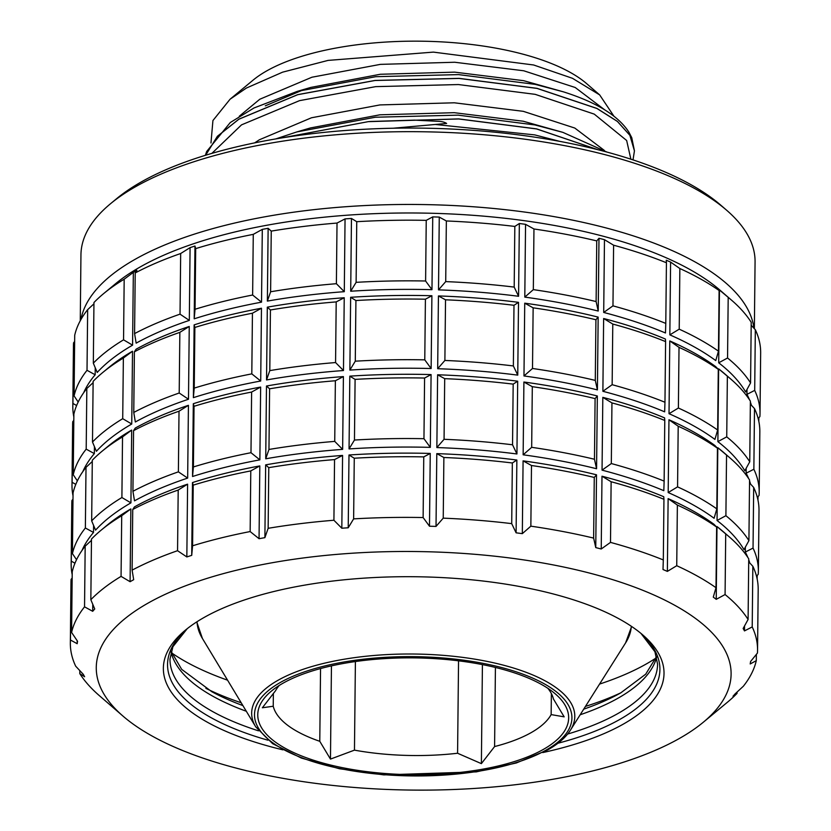 <?xml version="1.0" encoding="UTF-8"?>
<svg xmlns="http://www.w3.org/2000/svg" width="831" height="831" viewBox="0 0 831 831"><rect width="100%" height="100%" fill="white"/><g stroke="black" fill="none" stroke-linecap="round" stroke-linejoin="round"><path stroke-width="1.25" d="M282.935 749.853A250.349 94.08 0.6 0 1 185.261 630.262A250.349 94.08 0.6 0 1 204.239 617.391A250.349 94.08 0.6 0 1 434.447 577.233A250.349 94.08 0.6 0 1 642.924 635.061A250.349 94.08 0.6 0 1 623.136 724.217A250.349 94.08 0.6 0 1 542.757 752.574M148.115 603.077A317.442 119.29 0.6 0 1 566.025 567.521A317.442 119.29 0.6 0 1 703.338 722.212A317.442 119.29 0.6 0 1 679.27 738.53A317.442 119.29 0.6 0 1 387.36 789.45A317.442 119.29 0.6 0 1 123.03 716.135A317.442 119.29 0.6 0 1 148.115 603.077M737.066 692.078L737.045 693.386A343.619 129.127 0.6 0 1 727.478 702.195L703.338 722.212M737.045 693.386L733.015 696.233A337.074 126.665 -179.4 0 0 735.061 693.916L743.34 686.25A343.619 129.127 0.6 0 0 756.293 660.635L750.206 663.959A337.074 126.665 -179.4 0 0 750.58 661.507L757.425 653.083A343.619 129.127 0.6 0 0 757.55 650.143L758.184 589.491A343.619 129.127 0.6 0 0 752.844 566.275L752.211 626.927A343.619 129.127 0.6 0 1 757.55 650.143M752.211 626.927L744.483 630.906A337.074 126.665 -179.4 0 0 743.143 628.485L748.097 619.469A343.619 129.127 0.6 0 0 725.079 594.549L716.229 599.338A337.074 126.665 -179.4 0 0 713.278 597.115L716 587.704A343.619 129.127 0.6 0 0 676.735 565.714L667.366 571.396A337.074 126.665 -179.4 0 0 663.003 569.526L663.315 559.949A343.619 129.127 0.6 0 0 610.494 542.394L601.228 548.99A337.074 126.665 -179.4 0 0 595.754 547.598L593.635 538.093A343.619 129.127 0.6 0 0 530.853 526.168L522.325 533.647A337.074 126.665 -179.4 0 0 516.103 532.827L511.709 523.634A343.619 129.127 0.6 0 0 443.235 518.149L436.026 526.418A337.074 126.665 -179.4 0 0 429.492 526.22L423.124 517.547A343.619 129.127 0.6 0 0 353.632 518.876L348.22 527.778A337.074 126.665 -179.4 0 0 341.821 528.225L333.917 520.248A343.619 129.127 0.6 0 0 268.143 528.308L264.892 537.647A337.074 126.665 -179.4 0 0 259.054 538.706L250.152 531.56A343.619 129.127 0.6 0 0 192.584 545.79L191.722 555.347A337.074 126.665 -179.4 0 0 186.84 556.947L177.554 550.704A343.619 129.127 0.6 0 0 132.108 570.149L133.687 579.685A337.074 126.665 -179.4 0 0 131.88 580.692A337.074 126.665 -179.4 0 0 130.093 581.71L121.066 576.382A343.619 129.127 0.6 0 0 90.839 599.702L94.744 608.988A337.074 126.665 -179.4 0 0 92.698 611.304L84.544 606.838A343.619 129.127 0.6 0 0 71.591 632.453L77.553 641.262A337.074 126.665 -179.4 0 0 77.179 643.713L70.458 640.005A343.619 129.127 0.6 0 0 70.344 642.945L70.978 582.292A343.619 129.127 0.6 0 1 71.102 579.352L72.162 578.044M745.355 547.13L745.303 552.064A337.074 126.665 0.6 0 1 747.796 557.383M748.721 559.782A337.074 126.665 0.6 0 1 749.749 562.93M717.807 447.712L726.543 455.056A343.619 129.127 0.6 0 1 730.034 457.985L724.113 452.853A337.074 126.665 0.6 0 0 717.807 447.712L717.049 520.497A337.074 126.665 0.6 0 1 743.974 549.644L748.918 540.628A343.619 129.127 0.6 0 0 725.899 515.698L717.049 520.497M668.955 419.769L678.2 426.22A343.619 129.127 0.6 0 1 717.454 448.21L714.868 445.489A337.074 126.665 0.6 0 0 668.955 419.769L668.186 492.554A337.074 126.665 0.6 0 1 714.099 518.274L716.821 508.863A343.619 129.127 0.6 0 0 677.566 486.873L668.186 492.554M602.818 397.363L611.948 402.9A343.619 129.127 0.6 0 1 664.779 420.455L664.592 417.9A337.074 126.665 0.6 0 0 602.818 397.363L602.049 470.149A337.074 126.665 0.6 0 1 663.824 490.685L664.135 481.107A343.619 129.127 0.6 0 0 611.315 463.553L602.049 470.149M523.904 382.021L532.307 386.675A343.619 129.127 0.6 0 1 595.1 398.6L597.333 395.971A337.074 126.665 0.6 0 0 523.904 382.021L523.146 454.806A337.074 126.665 0.6 0 1 596.575 468.746L594.466 459.252A343.619 129.127 0.6 0 0 531.674 447.327L523.146 454.806M597.333 395.971L596.575 468.746M437.615 374.781L444.699 378.656A343.619 129.127 0.6 0 1 513.174 384.13L517.692 381.2A337.074 126.665 0.6 0 0 437.615 374.781L436.857 447.566A337.074 126.665 0.6 0 1 516.934 453.975L512.54 444.782A343.619 129.127 0.6 0 0 444.066 439.298L436.857 447.566M517.692 381.2L516.934 453.975M349.809 376.152L355.097 379.383A343.619 129.127 0.6 0 1 424.589 378.043L431.081 374.584A337.074 126.665 0.6 0 0 349.809 376.152L349.051 448.927A337.074 126.665 0.6 0 1 430.323 447.369L423.955 438.695A343.619 129.127 0.6 0 0 354.463 440.035L349.051 448.927M431.081 374.584L430.323 447.369M266.481 386.02L269.597 388.804A343.619 129.127 0.6 0 1 335.371 380.754L343.4 376.588A337.074 126.665 0.6 0 0 266.481 386.02L265.723 458.795A337.074 126.665 0.6 0 1 342.642 449.374L334.737 441.396A343.619 129.127 0.6 0 0 268.964 449.457L265.723 458.795M343.4 376.588L342.642 449.374M193.311 403.721L194.039 406.297A343.619 129.127 0.6 0 1 251.616 392.055L260.643 387.069A337.074 126.665 0.6 0 0 193.311 403.721L192.543 476.506A337.074 126.665 0.6 0 1 259.874 459.855L250.983 452.708A343.619 129.127 0.6 0 0 193.405 466.949L192.543 476.506M260.643 387.069L259.874 459.855M188.429 405.32L179.018 411.21A343.619 129.127 0.6 0 0 133.562 430.645L135.266 428.058A337.074 126.665 0.6 0 1 188.429 405.32L187.661 478.095L178.385 471.852A343.619 129.127 0.6 0 0 132.929 491.298L134.508 500.833A337.074 126.665 0.6 0 1 187.661 478.095M746.186 468.279L746.134 473.213A337.074 126.665 0.6 0 1 748.627 478.542M749.552 480.941A337.074 126.665 0.6 0 1 750.57 484.089M718.638 368.86L727.364 376.204A343.619 129.127 0.6 0 1 730.865 379.133L724.933 374.002A337.074 126.665 0.6 0 0 718.638 368.86L717.88 441.645A337.074 126.665 0.6 0 1 744.794 470.793L749.749 461.776A343.619 129.127 0.6 0 0 726.73 436.857L717.88 441.645M669.776 340.928L679.02 347.368A343.619 129.127 0.6 0 1 718.285 369.359L715.688 366.648A337.074 126.665 0.6 0 0 669.776 340.928L669.017 413.703A337.074 126.665 0.6 0 1 714.93 439.422L717.652 430.011A343.619 129.127 0.6 0 0 678.387 408.021L669.017 413.703M603.638 318.522L612.779 324.048A343.619 129.127 0.6 0 1 665.6 341.603L665.413 339.048A337.074 126.665 0.6 0 0 603.638 318.522L602.88 391.297A337.074 126.665 0.6 0 1 664.655 411.833L664.966 402.256A343.619 129.127 0.6 0 0 612.146 384.701L602.88 391.297M524.735 303.18L533.138 307.823A343.619 129.127 0.6 0 1 595.92 319.748L598.164 317.12A337.074 126.665 0.6 0 0 524.735 303.18L523.977 375.955A337.074 126.665 0.6 0 1 597.406 389.905L595.287 380.401A343.619 129.127 0.6 0 0 532.505 368.476L523.977 375.955M598.164 317.12L597.406 389.905M438.436 295.94L445.53 299.804A343.619 129.127 0.6 0 1 513.994 305.289L518.513 302.349A337.074 126.665 0.6 0 0 438.436 295.94L437.677 368.715A337.074 126.665 0.6 0 1 517.755 375.134L513.361 365.941A343.619 129.127 0.6 0 0 444.886 360.457L437.677 368.715M518.513 302.349L517.755 375.134M350.64 297.301L355.917 300.531A343.619 129.127 0.6 0 1 425.41 299.202L431.902 295.743A337.074 126.665 0.6 0 0 350.64 297.301L349.872 370.086A337.074 126.665 0.6 0 1 431.144 368.528L424.776 359.854A343.619 129.127 0.6 0 0 355.284 361.184L349.872 370.086M431.902 295.743L431.144 368.528M267.312 307.169L270.428 309.963A343.619 129.127 0.6 0 1 336.202 301.902L344.231 297.747A337.074 126.665 0.6 0 0 267.312 307.169L266.543 379.954A337.074 126.665 0.6 0 1 343.473 370.533L335.568 362.555A343.619 129.127 0.6 0 0 269.795 370.616L266.543 379.954M344.231 297.747L343.473 370.533M194.132 324.879L194.87 327.445A343.619 129.127 0.6 0 1 252.437 313.214L261.464 308.228A337.074 126.665 0.6 0 0 194.132 324.879L193.374 397.654A337.074 126.665 0.6 0 1 260.705 381.014L251.803 373.867A343.619 129.127 0.6 0 0 194.236 388.098L193.374 397.654M261.464 308.228L260.705 381.014M189.25 326.469L179.849 332.358A343.619 129.127 0.6 0 0 134.393 351.804L136.097 349.207A337.074 126.665 0.6 0 1 189.25 326.469L188.492 399.254L179.205 393.011A343.619 129.127 0.6 0 0 133.76 412.456L135.339 421.992A337.074 126.665 0.6 0 1 188.492 399.254M747.007 389.438L746.955 394.372A337.074 126.665 0.6 0 1 749.448 399.69M750.372 402.09A337.074 126.665 0.6 0 1 751.401 405.237M718.701 362.804A337.074 126.665 0.6 0 1 745.625 391.952L750.57 382.935A343.619 129.127 0.6 0 0 727.551 358.005L718.701 362.804L719.459 290.019L728.195 297.353A343.619 129.127 0.6 0 1 731.685 300.292A343.619 129.127 0.6 0 1 751.214 322.283L750.57 382.935M124.183 279.195L123.549 339.837A343.619 129.127 0.6 0 0 93.321 363.168L93.955 302.515A343.619 129.127 0.6 0 1 103.522 293.707A343.619 129.127 0.6 0 1 124.183 279.195L133.334 272.391A337.074 126.665 0.6 0 1 135.121 271.373A337.074 126.665 0.6 0 1 136.918 270.366L135.214 272.952A343.619 129.127 0.6 0 1 180.67 253.517L190.081 247.628A337.074 126.665 0.6 0 1 194.963 246.028L195.69 248.604A343.619 129.127 0.6 0 1 253.268 234.363L262.295 229.377A337.074 126.665 0.6 0 1 268.133 228.328L271.249 231.111A343.619 129.127 0.6 0 1 337.022 223.061L345.052 218.896A337.074 126.665 0.6 0 1 351.461 218.46L356.748 221.69A343.619 129.127 0.6 0 1 426.241 220.35L432.733 216.891A337.074 126.665 0.6 0 1 439.267 217.088L446.351 220.963A343.619 129.127 0.6 0 1 514.825 226.437L519.344 223.508A337.074 126.665 0.6 0 1 525.556 224.328L533.959 228.982A343.619 129.127 0.6 0 1 596.751 240.907L598.985 238.279A337.074 126.665 0.6 0 1 604.469 239.671L613.6 245.207A343.619 129.127 0.6 0 1 666.431 262.762L666.244 260.207A337.074 126.665 0.6 0 1 670.596 262.077L679.851 268.527A343.619 129.127 0.6 0 1 719.106 290.518L716.509 287.796A337.074 126.665 0.6 0 1 719.459 290.019M669.838 334.862A337.074 126.665 0.6 0 1 715.751 360.581L718.472 351.17A343.619 129.127 0.6 0 0 679.218 329.18L669.838 334.862L670.596 262.077M603.701 312.456A337.074 126.665 0.6 0 1 665.475 332.982L665.787 323.415A343.619 129.127 0.6 0 0 612.966 305.86L603.701 312.456L604.469 239.671M598.985 238.279L598.227 311.054L596.118 301.56A343.619 129.127 0.6 0 0 533.325 289.635L524.797 297.114A337.074 126.665 0.6 0 1 598.227 311.054M525.556 224.328L524.797 297.114M519.344 223.508L518.586 296.283L514.192 287.09A343.619 129.127 0.6 0 0 445.717 281.605L438.508 289.874A337.074 126.665 0.6 0 1 518.586 296.283M439.267 217.088L438.508 289.874M432.733 216.891L431.975 289.676L425.607 281.003A343.619 129.127 0.6 0 0 356.115 282.343L350.703 291.234A337.074 126.665 0.6 0 1 431.975 289.676M351.461 218.46L350.703 291.234M345.052 218.896L344.294 291.681L336.389 283.703A343.619 129.127 0.6 0 0 270.615 291.764L267.374 301.102A337.074 126.665 0.6 0 1 344.294 291.681M268.133 228.328L267.374 301.102M262.295 229.377L261.526 302.162L252.634 295.015A343.619 129.127 0.6 0 0 195.056 309.257L194.194 318.813A337.074 126.665 0.6 0 1 261.526 302.162M194.963 246.028L194.194 318.813M190.081 247.628L189.312 320.402L180.036 314.16A343.619 129.127 0.6 0 0 134.58 333.605L136.159 343.141A337.074 126.665 0.6 0 1 189.312 320.402M187.598 484.161L178.198 490.051A343.619 129.127 0.6 0 0 132.742 509.496L134.445 506.9A337.074 126.665 0.6 0 1 187.598 484.161L186.84 556.947M192.48 482.572L193.218 485.138A343.619 129.127 0.6 0 1 250.785 470.907L259.812 465.921A337.074 126.665 0.6 0 0 192.48 482.572L191.722 555.347M259.812 465.921L259.054 538.706M265.66 464.861L268.777 467.656A343.619 129.127 0.6 0 1 334.55 459.595L342.58 455.44A337.074 126.665 0.6 0 0 265.66 464.861L264.892 537.647M342.58 455.44L341.821 528.225M348.989 454.993L354.266 458.224A343.619 129.127 0.6 0 1 423.758 456.894L430.25 453.435A337.074 126.665 0.6 0 0 348.989 454.993L348.22 527.778M430.25 453.435L429.492 526.22M436.794 453.633L443.879 457.497A343.619 129.127 0.6 0 1 512.343 462.981L516.861 460.042A337.074 126.665 0.6 0 0 436.794 453.633L436.026 526.418M516.861 460.042L516.103 532.827M523.083 460.873L531.487 465.516A343.619 129.127 0.6 0 1 594.269 477.441L596.513 474.813A337.074 126.665 0.6 0 0 523.083 460.873L522.325 533.647M596.513 474.813L595.754 547.598M601.987 476.215L611.128 481.741A343.619 129.127 0.6 0 1 663.948 499.296L663.761 496.741A337.074 126.665 0.6 0 0 601.987 476.215L601.228 548.99M668.124 498.621L677.369 505.061A343.619 129.127 0.6 0 1 716.634 527.062L714.037 524.34A337.074 126.665 0.6 0 0 668.124 498.621L667.366 571.396M716.987 526.553L725.712 533.897A343.619 129.127 0.6 0 1 729.213 536.826L723.282 531.695A337.074 126.665 0.6 0 0 716.987 526.553L716.229 599.338M744.534 625.972L744.483 630.906M103.522 293.707L115.592 283.703A330.53 124.203 0.6 0 1 140.657 266.699A330.53 124.203 0.6 0 1 444.595 213.692A330.53 124.203 0.6 0 1 719.833 290.029L731.685 300.292M751.182 325.274L755.327 329.73A343.619 129.127 0.6 0 1 760.656 352.957L760.022 413.599A343.619 129.127 0.6 0 1 759.898 416.549L758.194 418.658M80.981 319.447A337.074 126.665 0.6 0 1 135.245 259.241A337.074 126.665 0.6 0 1 505.944 209.755A337.074 126.665 0.6 0 1 753.935 328.235M80.264 320.745L80.95 254.847A337.074 126.665 0.6 0 1 110.44 203.792A337.074 126.665 0.6 0 1 136.004 186.466A337.074 126.665 0.6 0 1 445.967 132.399A337.074 126.665 0.6 0 1 726.647 210.243A337.074 126.665 0.6 0 1 755.067 261.91L754.361 328.702M110.44 203.792L116.485 198.786A330.53 124.203 0.6 0 1 141.54 181.792A330.53 124.203 0.6 0 1 445.478 128.774A330.53 124.203 0.6 0 1 720.716 205.112L726.647 210.243M210.97 142.963L212.933 120.537L230.083 99.211L252.988 80.223A182.56 68.599 0.6 0 1 266.834 70.832A182.56 68.599 0.6 0 1 434.706 41.55A182.56 68.599 0.6 0 1 586.728 83.713L599.66 94.9L613.891 116.153M230.083 99.211L246.412 88.044L282.613 72.162L328.068 60.403L433.418 52.114L533.637 64.984L572.486 78.311L599.66 94.9M495.421 667.459L494.59 746.56L481.378 763.637L482.416 664.613M547.858 688.317A140.719 52.883 0.6 0 1 553.477 699.058L564.166 716.852L551.15 714.598A140.719 52.883 0.6 0 1 531.082 732.672A140.719 52.883 0.6 0 1 494.59 746.56M283.163 683.124A155.449 58.409 0.6 0 1 426.106 658.194A155.449 58.409 0.6 0 1 555.544 694.093A155.449 58.409 0.6 0 1 543.266 749.458A155.449 58.409 0.6 0 1 338.612 766.878A155.449 58.409 0.6 0 1 271.373 691.122A155.449 58.409 0.6 0 1 283.163 683.124M205.631 155.252L217.442 136.294L238.871 119.228L297.737 94.692L375.051 80.493L459.076 78.426L537.003 88.398L596.98 108.508L617.402 121.451L629.877 135.318L634.437 150.878L629.877 135.256L617.402 121.388L596.98 108.446L537.003 88.335L459.076 78.363L375.061 80.441L297.737 94.63L238.871 119.165L217.41 136.263L205.61 155.252M598.029 149.746L536.577 128.878L458.65 118.906L368.289 121.648A215.281 80.898 0.6 0 1 370.346 121.482L458.65 118.968L536.577 128.94L597.79 149.684M393.167 128.234L446.621 123.455C444.606 122.064 441.406 121.336 437.013 121.274L414.669 120.131L370.346 121.482M368.289 121.648L281.678 137.946M481.378 763.637L457.58 753.25L458.546 660.822M551.15 714.598L551.379 693.594M355.398 661.549L354.463 750.144L330.468 759.098L331.444 665.88M330.468 759.098L319.779 741.304L320.548 668.56M273.368 693.324L273.233 706.236L262.347 707.773L275.56 690.696A140.719 52.883 0.6 0 1 279.185 685.502M319.779 741.304A140.719 52.883 0.6 0 1 273.233 706.236M457.58 753.25A140.719 52.883 0.6 0 1 354.463 750.144M135.214 272.952L134.58 333.605M180.67 253.517L180.036 314.16M87.66 309.651A343.619 129.127 0.6 0 0 74.707 335.267L74.073 395.92A343.619 129.127 0.6 0 1 87.016 370.304L87.66 309.651L93.934 303.824M73.845 416.923A343.619 129.127 0.6 0 1 72.816 406.411A343.619 129.127 0.6 0 1 72.941 403.471L73.575 342.819L74.634 341.499M72.816 406.411L73.45 345.758A343.619 129.127 0.6 0 1 73.575 342.819M195.69 248.604L195.056 309.257M253.268 234.363L252.634 295.015M271.249 231.111L270.615 291.764M337.022 223.061L336.389 283.703M356.748 221.69L356.115 282.343M426.241 220.35L425.607 281.003M446.351 220.963L445.717 281.605M514.825 226.437L514.192 287.09M533.959 228.982L533.325 289.635M596.751 240.907L596.118 301.56M613.6 245.207L612.966 305.86M666.431 262.762L665.787 323.415M679.851 268.527L679.218 329.18M719.106 290.518L718.472 351.17M728.195 297.353L727.551 358.005M755.327 329.73L754.693 390.383A343.619 129.127 0.6 0 1 760.022 413.599M758.838 417.858L758.807 421.286M93.321 363.168L97.217 372.444A337.074 126.665 0.6 0 1 132.576 345.166L123.549 339.837M83.682 392.72A337.074 126.665 0.6 0 1 95.17 374.771L87.016 370.304M74.073 395.92L78.187 402.017M76.618 405.518L72.941 403.471M754.693 390.383L746.955 394.372M92.49 442.009L93.124 381.356A343.619 129.127 0.6 0 1 102.691 372.558A343.619 129.127 0.6 0 1 123.362 358.036L132.513 351.233L131.745 424.018L122.718 418.689A343.619 129.127 0.6 0 0 92.49 442.009L96.396 451.295A337.074 126.665 0.6 0 1 131.745 424.018M102.691 372.558L108.726 367.551A337.074 126.665 0.6 0 1 132.513 351.233M86.829 388.493L86.195 449.145A343.619 129.127 0.6 0 0 73.242 474.761L73.876 414.108A343.619 129.127 0.6 0 1 86.829 388.493L93.114 382.665M73.024 495.764A343.619 129.127 0.6 0 1 71.996 485.252L72.629 424.599A343.619 129.127 0.6 0 1 72.754 421.66L73.814 420.351M730.865 379.133A343.619 129.127 0.6 0 1 750.383 401.134L749.749 461.776M750.351 404.126L754.496 408.582A343.619 129.127 0.6 0 1 759.835 431.798L759.191 492.451A343.619 129.127 0.6 0 1 759.077 495.39L757.363 497.509M134.393 351.804L133.76 412.456M179.849 332.358L179.205 393.011M123.362 358.036L122.718 418.689M71.996 485.252A343.619 129.127 0.6 0 1 72.11 482.312L72.754 421.66M194.87 327.445L194.236 388.098M252.437 313.214L251.803 373.867M270.428 309.963L269.795 370.616M336.202 301.902L335.568 362.555M355.917 300.531L355.284 361.184M425.41 299.202L424.776 359.854M445.53 299.804L444.886 360.457M513.994 305.289L513.361 365.941M533.138 307.823L532.505 368.476M595.92 319.748L595.287 380.401M612.779 324.048L612.146 384.701M665.6 341.603L664.966 402.256M679.02 347.368L678.387 408.021M718.285 369.359L717.652 430.011M727.364 376.204L726.73 436.857M754.496 408.582L753.862 469.235A343.619 129.127 0.6 0 1 759.191 492.451M758.017 496.709L757.976 500.127M82.851 471.572A337.074 126.665 0.6 0 1 94.35 453.612L86.195 449.145M73.242 474.761L77.366 480.869M75.798 484.359L72.11 482.312M753.862 469.235L746.134 473.213M91.67 520.86L92.303 460.208A343.619 129.127 0.6 0 1 101.87 451.399A343.619 129.127 0.6 0 1 122.531 436.888L131.682 430.084L130.924 502.859L121.897 497.53A343.619 129.127 0.6 0 0 91.67 520.86L95.565 530.136A337.074 126.665 0.6 0 1 130.924 502.859M101.87 451.399L107.905 446.392A337.074 126.665 0.6 0 1 131.682 430.084M86.008 467.344L85.364 527.997A343.619 129.127 0.6 0 0 72.422 553.612L73.055 492.96A343.619 129.127 0.6 0 1 86.008 467.344L92.283 461.517M72.193 574.616A343.619 129.127 0.6 0 1 71.165 564.104L71.809 503.451A343.619 129.127 0.6 0 1 71.923 500.511L72.983 499.192M730.034 457.985A343.619 129.127 0.6 0 1 749.562 479.975L748.918 540.628M749.531 482.967L753.675 487.423A343.619 129.127 0.6 0 1 759.004 510.65L758.371 571.302A343.619 129.127 0.6 0 1 758.246 574.242L756.542 576.35M133.562 430.645L132.929 491.298M179.018 411.21L178.385 471.852M122.531 436.888L121.897 497.53M71.165 564.104A343.619 129.127 0.6 0 1 71.289 561.164L71.923 500.511M194.039 406.297L193.405 466.949M251.616 392.055L250.983 452.708M269.597 388.804L268.964 449.457M335.371 380.754L334.737 441.396M355.097 379.383L354.463 440.035M424.589 378.043L423.955 438.695M444.699 378.656L444.066 439.298M513.174 384.13L512.54 444.782M532.307 386.675L531.674 447.327M595.1 398.6L594.466 459.252M611.948 402.9L611.315 463.553M664.779 420.455L664.135 481.107M678.2 426.22L677.566 486.873M717.454 448.21L716.821 508.863M726.543 455.056L725.899 515.698M753.675 487.423L753.042 548.076A343.619 129.127 0.6 0 1 758.371 571.302M757.186 575.551L757.155 578.978M82.03 550.413A337.074 126.665 0.6 0 1 93.519 532.463L85.364 527.997M72.422 553.612L76.535 559.71M74.967 563.21L71.289 561.164M753.042 548.076L745.303 552.064M90.839 599.702L91.472 539.059A343.619 129.127 0.6 0 1 101.039 530.251A343.619 129.127 0.6 0 1 121.71 515.729L130.862 508.925L130.093 581.71M101.039 530.251L107.074 525.244A337.074 126.665 0.6 0 1 130.862 508.925M71.591 632.453L72.224 571.801A343.619 129.127 0.6 0 1 85.178 546.185L91.462 540.358M729.213 536.826A343.619 129.127 0.6 0 1 748.731 558.827L748.097 619.469M748.7 561.818L752.844 566.275M132.742 509.496L132.108 570.149M178.198 490.051L177.554 550.704M121.71 515.729L121.066 576.382M85.178 546.185L84.544 606.838M123.03 716.135L99.315 695.609A343.619 129.127 0.6 0 1 79.786 673.619L84.617 676.735A337.074 126.665 -179.4 0 1 83.277 674.315L75.673 666.171A343.619 129.127 0.6 0 1 70.344 642.945M71.102 579.352L70.458 640.005M79.818 670.627L79.786 673.619M193.218 485.138L192.584 545.79M250.785 470.907L250.152 531.56M268.777 467.656L268.143 528.308M334.55 459.595L333.917 520.248M354.266 458.224L353.632 518.876M423.758 456.894L423.124 517.547M443.879 457.497L443.235 518.149M512.343 462.981L511.709 523.634M531.487 465.516L530.853 526.168M594.269 477.441L593.635 538.093M611.128 481.741L610.494 542.394M663.948 499.296L663.315 559.949M677.369 505.061L676.735 565.714M716.634 527.062L716 587.704M725.712 533.897L725.079 594.549M756.366 654.402L756.293 660.635M77.21 640.774L77.179 643.713M92.771 604.314L92.698 611.304M133.334 272.391L132.576 345.166M95.243 367.769L95.17 374.771M94.422 446.621L94.35 453.612M93.591 525.462L93.519 532.463M656.698 656.895A243.805 91.618 0.6 0 1 617.921 698.258A243.805 91.618 0.6 0 1 580.173 714.764M246.319 711.263A243.805 91.618 0.6 0 1 171.03 651.805M640.971 633.409L654.921 651.743L657.581 664.156A243.805 91.618 0.6 0 1 617.755 713.621A243.805 91.618 0.6 0 1 567.615 734.064M258.472 730.823A243.805 91.618 0.6 0 1 169.991 659.045L172.91 646.695L187.245 628.652M640.992 633.43A246.205 92.521 0.6 0 1 619.708 719.49A246.205 92.521 0.6 0 1 557.944 743.246M267.946 740.203A246.205 92.521 0.6 0 1 187.214 628.683M656.116 657.944A276.806 104.02 0.6 0 1 645.967 664.156A276.806 104.02 0.6 0 1 599.567 684.079M227.58 680.184A276.806 104.02 0.6 0 1 171.581 652.865M621.089 692.69A262.856 98.775 0.6 0 1 585.471 706.381M241.208 702.777A262.856 98.775 0.6 0 1 205.88 688.338M620.591 692.971A247.295 92.927 0.6 0 1 615.044 695.963A247.295 92.927 0.6 0 1 583.715 709.155M242.901 705.581A247.295 92.927 0.6 0 1 211.853 691.735L181.677 669.35L171.144 651.379M255.699 726.813L272.63 743.662L301.31 758.038L339.453 768.748L383.891 774.897L476.267 771.885L516.321 762.972L547.639 749.978C558.339 743.901 565.942 737.274 570.471 730.106A161.578 60.715 0.6 0 0 477.004 659.523A161.578 60.715 0.6 0 0 278.053 680.267A161.578 60.715 0.6 0 0 255.699 726.813L202.421 638.478A217.213 81.625 0.6 0 1 197.03 621.723M545.998 750.154A158.721 59.645 0.6 0 1 326.282 765.413A158.721 59.645 0.6 0 1 280.421 682.428A158.721 59.645 0.6 0 1 500.148 667.168A158.721 59.645 0.6 0 1 545.998 750.154M562.836 132.347L534.852 124.93L458.099 115.145L375.342 117.233L296.854 131.921L310.327 127.974L379.84 114.813L454.225 112.684L523.218 121.222L562.836 132.347L606.962 152.083M265.286 105.838L304.271 89.405M563.252 91.794L535.278 84.388L458.525 74.603L375.768 76.691L297.28 91.379L310.742 87.432L380.266 74.271L454.65 72.141L523.644 80.68L563.252 91.794C596.388 102.255 618.264 115.706 628.89 132.139L631.757 137.686L634.437 150.816M435.288 124.473L534.749 134.892L559.668 141.353M211.863 153.392L241.53 124.858L299.503 100.655L375.664 86.642L458.421 84.554L535.174 94.339L594.248 114.117L626.657 140.491L630.874 159.188M254.67 142.87L259.365 139.785L311.48 117.773L379.944 104.924L454.328 102.795L523.322 111.333L574.782 128.047L604.334 150.421M239.286 116.236L259.791 99.242L311.905 77.231L380.369 64.371L454.754 62.252L523.748 70.78L575.197 87.494L604.76 109.879M631.331 626.273A217.213 81.625 0.6 0 1 625.587 642.903L570.471 730.106M615.044 695.963L620.736 692.888L645.697 674.19L656.583 656.469M202.421 638.478L196.739 621.91M633.014 159.884L634.437 150.878M296.854 131.921L275.715 138.933M297.28 91.379L254.026 107.957L230.28 122.521L206.659 151.512L205.361 155.335M631.622 626.47L625.587 642.903"/></g></svg>
